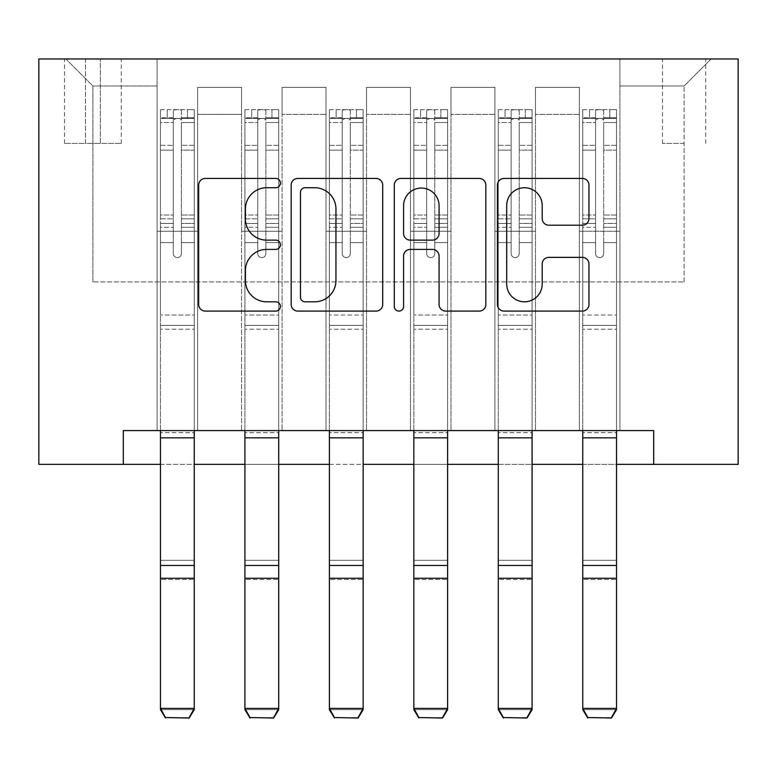 <?xml version="1.0" encoding="UTF-8"?>
<svg xmlns="http://www.w3.org/2000/svg" width="777" height="777" viewBox="0 0 777 777"><rect width="100%" height="100%" fill="white"/><g stroke="black" fill="none" stroke-linecap="round" stroke-linejoin="round"><path stroke-width="0.58" stroke-dasharray="3.88 2.91" d="M280.4 183.09A4.643 4.643 0 0 0 275.757 178.448L205.293 178.448A6.634 6.634 0 0 0 198.659 185.081L198.659 304.458A6.634 6.634 0 0 0 205.293 311.091L275.757 311.091A4.643 4.643 0 0 0 280.4 306.449A4.643 4.643 0 0 0 275.757 301.806L266.637 301.806A21.222 21.222 0 0 1 245.415 280.584L245.415 270.629A21.222 21.222 0 0 1 266.637 249.407L275.757 249.407A4.643 4.643 0 0 0 280.4 244.765A4.643 4.643 0 0 0 275.757 240.122L266.637 240.122A21.222 21.222 0 0 1 245.415 218.9L245.415 208.955A21.222 21.222 0 0 1 266.637 187.733L275.757 187.733A4.643 4.643 0 0 0 280.4 183.09M684.1 58.965L662.48 58.965L684.1 58.965M684.1 143.424L662.48 143.424L684.1 143.424M123.31 464.355L123.31 430.575L123.31 464.355L123.31 430.575L653.69 430.575L123.31 430.575L653.69 430.575L653.69 464.355L38.85 464.355L38.85 58.965L738.15 58.965L738.15 464.355L653.69 464.355L653.69 430.575L653.69 464.355M157.09 430.575L197.63 430.575L157.09 430.575L197.63 430.575L157.09 430.575L157.09 58.965L65.88 58.965L711.12 58.965L619.91 58.965L619.91 430.575L579.37 430.575L619.91 430.575L579.37 430.575L619.91 430.575L619.91 58.965L619.91 231.255L619.91 85.994L684.1 85.994L619.91 85.994L619.91 58.965L157.09 58.965L157.09 231.255L197.63 231.255L197.63 114.365L197.63 430.575L197.63 87.345L197.63 430.575L197.63 231.255L157.09 231.255L157.09 85.994L92.9 85.994L157.09 85.994L157.09 58.965L157.09 430.575M241.55 430.575L282.08 430.575L241.55 430.575L282.08 430.575L241.55 430.575L241.55 87.345L197.63 87.345L241.55 87.345L241.55 430.575L241.55 231.255L282.08 231.255L282.08 114.365L282.08 430.575L282.08 87.345L282.08 430.575L282.08 231.255L241.55 231.255L241.55 114.365L241.55 430.575M326 430.575L366.54 430.575L326 430.575L366.54 430.575L326 430.575L326 87.345L282.08 87.345L282.08 114.365L282.08 87.345L326 87.345L326 430.575L326 231.255L366.54 231.255L366.54 114.365L366.54 430.575L366.54 87.345L366.54 430.575L366.54 231.255L326 231.255L326 114.365L326 231.255L366.54 231.255L326 231.255L326 430.575M410.46 430.575L451 430.575L410.46 430.575L451 430.575L410.46 430.575L410.46 87.345L366.54 87.345L366.54 114.365L366.54 87.345L410.46 87.345L410.46 430.575L410.46 231.255L451 231.255L451 114.365L451 430.575L451 87.345L451 430.575L451 231.255L410.46 231.255L410.46 114.365L410.46 231.255L451 231.255L410.46 231.255L410.46 430.575M494.92 430.575L535.45 430.575L494.92 430.575L535.45 430.575L494.92 430.575L494.92 87.345L451 87.345L451 114.365L451 87.345L494.92 87.345L494.92 430.575L494.92 231.255L535.45 231.255L535.45 114.365L535.45 430.575L535.45 87.345L535.45 430.575L535.45 231.255L494.92 231.255L494.92 114.365L494.92 231.255L535.45 231.255L494.92 231.255L494.92 430.575M85.47 58.965L64.52 58.965L85.47 58.965L85.47 143.424L64.52 143.424L100.33 143.424L85.47 143.424L85.47 58.965M100.33 58.965L121.28 58.965L100.33 58.965L100.33 143.424L121.28 143.424L100.33 143.424L100.33 58.965M160.47 464.355L194.25 464.355M244.92 464.355L278.71 464.355M329.38 464.355L363.16 464.355M413.84 464.355L447.62 464.355M498.29 464.355L532.08 464.355M582.75 464.355L616.53 464.355M92.9 281.934L92.9 85.994L65.88 58.965L92.9 85.994L92.9 281.934L684.1 281.934L92.9 281.934M684.1 281.934L684.1 85.994L684.1 281.934M579.37 231.255L619.91 231.255L619.91 430.575L619.91 231.255L579.37 231.255L579.37 114.365L579.37 231.255L619.91 231.255L579.37 231.255L579.37 430.575L579.37 87.345L535.45 87.345L535.45 114.365L535.45 87.345L579.37 87.345L579.37 430.575L579.37 231.255M157.09 231.255L197.63 231.255L157.09 231.255M241.55 87.345L197.63 87.345L241.55 87.345L241.55 114.365L241.55 87.345M241.55 231.255L282.08 231.255L241.55 231.255M326 114.365L326 87.345L326 114.365L282.08 114.365L326 114.365M410.46 114.365L410.46 87.345L410.46 114.365L366.54 114.365L410.46 114.365M494.92 114.365L494.92 87.345L494.92 114.365L451 114.365L494.92 114.365M579.37 114.365L579.37 87.345L579.37 114.365L535.45 114.365L579.37 114.365M326 87.345L282.08 87.345L326 87.345M410.46 87.345L366.54 87.345L410.46 87.345M494.92 87.345L451 87.345L494.92 87.345M579.37 87.345L535.45 87.345L579.37 87.345M711.12 58.965L684.1 85.994L711.12 58.965M382.702 304.458L382.702 185.081A6.634 6.634 0 0 0 376.068 178.448L297.805 178.448A6.634 6.634 0 0 0 291.171 185.081L291.171 304.458A6.634 6.634 0 0 0 297.805 311.091L376.068 311.091A6.634 6.634 0 0 0 382.702 304.458M305.099 187.733A4.643 4.643 0 0 0 300.456 192.375L300.456 297.164A4.643 4.643 0 0 0 305.099 301.806L314.724 301.806A21.222 21.222 0 0 0 335.946 280.584L335.946 208.955A21.222 21.222 0 0 0 314.724 187.733L305.099 187.733M400.932 178.448L479.195 178.448A6.634 6.634 0 0 1 485.829 185.081L485.829 304.458A6.634 6.634 0 0 1 479.195 311.091L445.697 311.091A6.634 6.634 0 0 1 439.073 304.458L439.073 256.041A6.634 6.634 0 0 0 432.439 249.407L410.217 249.407A6.634 6.634 0 0 0 403.584 256.041L403.584 306.449A4.643 4.643 0 0 1 398.941 311.091A4.643 4.643 0 0 1 394.298 306.449L394.298 185.081A6.634 6.634 0 0 1 400.932 178.448M439.073 205.808A17.745 17.745 0 0 0 421.328 188.063A17.745 17.745 0 0 0 403.584 205.808L403.584 233.498A6.634 6.634 0 0 0 410.217 240.122L432.439 240.122A6.634 6.634 0 0 0 439.073 233.498L439.073 205.808M548.824 225.204L582.323 225.204A6.634 6.634 0 0 0 588.956 218.57L588.956 185.081A6.634 6.634 0 0 0 582.323 178.448L504.059 178.448A6.634 6.634 0 0 0 497.426 185.081L497.426 304.458A6.634 6.634 0 0 0 504.059 311.091L582.323 311.091A6.634 6.634 0 0 0 588.956 304.458L588.956 264.005A6.634 6.634 0 0 0 582.323 257.372L548.824 257.372A6.634 6.634 0 0 0 542.2 264.005L542.2 284.061A17.745 17.745 0 0 1 524.456 301.806A17.745 17.745 0 0 1 506.711 284.061L506.711 205.478A17.745 17.745 0 0 1 524.456 187.733A17.745 17.745 0 0 1 542.2 205.478L542.2 218.57A6.634 6.634 0 0 0 548.824 225.204M173.3 253.555A4.05 4.05 91.3 0 0 177.36 257.605A4.05 4.05 -88.7 0 1 173.3 253.555L173.3 242.599L173.3 253.555A4.05 4.05 88.7 0 0 177.36 257.605A4.05 4.05 91.3 0 0 181.41 253.555A4.05 4.05 -88.7 0 1 177.36 257.605A4.05 4.05 88.7 0 0 181.41 253.555L181.41 242.599L181.41 253.555A4.05 4.05 -91.3 0 1 177.36 257.605A4.05 4.05 -91.3 0 1 173.3 253.555L173.3 223.475L173.3 253.555M160.47 709.644L194.25 709.644L160.47 709.644L160.47 242.599L160.47 315.035L160.47 242.599L173.3 242.599L160.47 242.599L173.3 242.599L160.47 242.599L160.47 218.842L173.3 218.842L173.3 242.599L173.3 218.842L160.47 218.842L160.47 215.006L173.3 215.006L160.47 215.006L160.47 150.146L173.3 150.146L160.47 150.146L160.47 122.543L173.3 122.543L160.47 122.543L160.47 118.425L160.47 242.599L160.47 227.302L173.3 227.302L160.47 227.302L160.47 223.475L173.3 223.475L160.47 223.475L160.47 145.328L173.3 145.328L173.3 223.475L173.3 145.328L160.47 145.328L160.47 117.725L173.3 117.725L173.3 145.328L173.3 110.47C176 109.363 178.71 109.363 181.41 110.47L181.41 120.192C178.72 117.842 176.01 117.842 173.3 120.192L173.3 218.842L173.3 120.192C176 117.842 178.7 117.842 181.41 120.192L181.41 110.47C178.71 109.363 176.01 109.363 173.3 110.47L173.3 117.725L160.47 117.725L160.47 109.644L167.22 109.635L167.22 118.425L160.47 118.425L160.47 109.644L160.47 118.425L187.49 118.425L167.22 118.425L167.22 109.635L194.085 109.635L187.49 109.635L187.49 118.425L194.25 118.425L194.25 109.644L160.47 109.644L160.47 709.644L160.47 315.035L160.47 430.575L194.25 430.575L194.25 708.42L160.47 708.42L165.53 717.55L189.18 717.55L165.53 717.55M189.18 717.55L194.25 708.42L194.25 709.644L194.25 242.599L181.41 242.599L194.25 242.599L181.41 242.599L194.25 242.599L194.25 227.302L181.41 227.302L194.25 227.302L194.25 223.475L181.41 223.475L194.25 223.475L194.25 145.328L181.41 145.328L194.25 145.328L194.25 117.725L181.41 117.725L194.25 117.725L194.25 109.644L194.25 242.599L194.25 218.842L181.41 218.842L194.25 218.842L194.25 215.006L181.41 215.006L194.25 215.006L194.25 150.146L181.41 150.146L181.41 253.555L181.41 150.146L194.25 150.146L194.25 122.543L181.41 122.543L181.41 150.146L181.41 122.543L194.25 122.543L194.25 118.425L160.635 118.425L194.085 118.425L187.49 118.425L187.49 109.635L194.25 109.644L194.25 430.575L194.25 329.225L160.47 329.225L194.25 329.225L194.25 315.035L160.47 315.035L194.25 315.035L194.25 242.599L194.25 430.575L160.47 430.575M194.25 430.575L194.25 432.643L160.47 432.643L194.25 432.643L194.25 560.295L160.47 560.295L194.25 560.295L194.25 579.496L160.47 579.496L194.25 579.496L194.25 709.644L189.18 718.035M257.76 253.555A4.05 4.05 91.3 0 0 261.82 257.605A4.05 4.05 -88.7 0 1 257.76 253.555L257.76 242.599L257.76 253.555A4.05 4.05 88.7 0 0 261.82 257.605A4.05 4.05 91.3 0 0 265.87 253.555A4.05 4.05 -88.7 0 1 261.82 257.605A4.05 4.05 88.7 0 0 265.87 253.555L265.87 242.599L265.87 253.555A4.05 4.05 -91.3 0 1 261.82 257.605A4.05 4.05 -91.3 0 1 257.76 253.555L257.76 223.475L257.76 253.555M244.92 709.644L278.71 709.644L244.92 709.644L244.92 242.599L244.92 315.035L244.92 242.599L257.76 242.599L244.92 242.599L257.76 242.599L244.92 242.599L244.92 218.842L257.76 218.842L257.76 242.599L257.76 218.842L244.92 218.842L244.92 215.006L257.76 215.006L244.92 215.006L244.92 150.146L257.76 150.146L244.92 150.146L244.92 122.543L257.76 122.543L244.92 122.543L244.92 118.425L244.92 242.599L244.92 227.302L257.76 227.302L244.92 227.302L244.92 223.475L257.76 223.475L244.92 223.475L244.92 145.328L257.76 145.328L257.76 223.475L257.76 145.328L244.92 145.328L244.92 117.725L257.76 117.725L257.76 145.328L257.76 110.47C260.46 109.363 263.16 109.363 265.87 110.47L265.87 120.192C263.17 117.842 260.47 117.842 257.76 120.192L257.76 218.842L257.76 120.192C260.46 117.842 263.16 117.842 265.87 120.192L265.87 110.47C263.17 109.363 260.47 109.363 257.76 110.47L257.76 117.725L244.92 117.725L244.92 109.644L251.68 109.635L251.68 118.425L244.92 118.425L244.92 109.644L244.92 118.425L271.95 118.425L251.68 118.425L251.68 109.635L278.535 109.635L271.95 109.635L271.95 118.425L278.71 118.425L278.71 109.644L244.92 109.644L244.92 709.644L244.92 315.035L244.92 430.575L278.71 430.575L278.71 708.42L244.92 708.42L249.99 717.55L273.64 717.55L249.99 717.55M273.64 717.55L278.71 708.42L278.71 709.644L278.71 242.599L265.87 242.599L278.71 242.599L265.87 242.599L278.71 242.599L278.71 227.302L265.87 227.302L278.71 227.302L278.71 223.475L265.87 223.475L278.71 223.475L278.71 145.328L265.87 145.328L278.71 145.328L278.71 117.725L265.87 117.725L278.71 117.725L278.71 109.644L278.71 242.599L278.71 218.842L265.87 218.842L278.71 218.842L278.71 215.006L265.87 215.006L278.71 215.006L278.71 150.146L265.87 150.146L265.87 253.555L265.87 150.146L278.71 150.146L278.71 122.543L265.87 122.543L265.87 150.146L265.87 122.543L278.71 122.543L278.71 118.425L245.095 118.425L278.535 118.425L271.95 118.425L271.95 109.635L278.71 109.644L278.71 430.575L278.71 329.225L244.92 329.225L278.71 329.225L278.71 315.035L244.92 315.035L278.71 315.035L278.71 242.599L278.71 430.575L244.92 430.575M278.71 430.575L278.71 432.643L244.92 432.643L278.71 432.643L278.71 560.295L244.92 560.295L278.71 560.295L278.71 579.496L244.92 579.496L278.71 579.496L278.71 709.644L273.64 718.035M342.22 253.555A4.05 4.05 91.3 0 0 346.27 257.605A4.05 4.05 -88.7 0 1 342.22 253.555L342.22 242.599L342.22 253.555A4.05 4.05 88.7 0 0 346.27 257.605A4.05 4.05 91.3 0 0 350.33 253.555A4.05 4.05 -88.7 0 1 346.27 257.605A4.05 4.05 88.7 0 0 350.33 253.555L350.33 242.599L350.33 253.555A4.05 4.05 -91.3 0 1 346.27 257.605A4.05 4.05 -91.3 0 1 342.22 253.555L342.22 223.475L342.22 253.555M329.38 709.644L363.16 709.644L329.38 709.644L329.38 242.599L329.38 315.035L329.38 242.599L342.22 242.599L329.38 242.599L342.22 242.599L329.38 242.599L329.38 218.842L342.22 218.842L342.22 242.599L342.22 218.842L329.38 218.842L329.38 215.006L342.22 215.006L329.38 215.006L329.38 150.146L342.22 150.146L329.38 150.146L329.38 122.543L342.22 122.543L329.38 122.543L329.38 118.425L329.38 242.599L329.38 227.302L342.22 227.302L329.38 227.302L329.38 223.475L342.22 223.475L329.38 223.475L329.38 145.328L342.22 145.328L342.22 223.475L342.22 145.328L329.38 145.328L329.38 117.725L342.22 117.725L342.22 145.328L342.22 110.47C344.92 109.363 347.62 109.363 350.33 110.47L350.33 120.192C347.63 117.842 344.93 117.842 342.22 120.192L342.22 218.842L342.22 120.192C344.91 117.842 347.62 117.842 350.33 120.192L350.33 110.47C347.63 109.363 344.92 109.363 342.22 110.47L342.22 117.725L329.38 117.725L329.38 109.644L336.14 109.635L336.14 118.425L329.38 118.425L329.38 109.644L329.38 118.425L356.41 118.425L336.14 118.425L336.14 109.635L362.995 109.635L356.41 109.635L356.41 118.425L363.16 118.425L363.16 109.644L329.38 109.644L329.38 709.644L329.38 315.035L329.38 430.575L363.16 430.575L363.16 708.42L329.38 708.42L334.45 717.55L358.1 717.55L334.45 717.55M358.1 717.55L363.16 708.42L363.16 709.644L363.16 242.599L350.33 242.599L363.16 242.599L350.33 242.599L363.16 242.599L363.16 227.302L350.33 227.302L363.16 227.302L363.16 223.475L350.33 223.475L363.16 223.475L363.16 145.328L350.33 145.328L363.16 145.328L363.16 117.725L350.33 117.725L363.16 117.725L363.16 109.644L363.16 242.599L363.16 218.842L350.33 218.842L363.16 218.842L363.16 215.006L350.33 215.006L363.16 215.006L363.16 150.146L350.33 150.146L350.33 253.555L350.33 150.146L363.16 150.146L363.16 122.543L350.33 122.543L350.33 150.146L350.33 122.543L363.16 122.543L363.16 118.425L329.545 118.425L362.995 118.425L356.41 118.425L356.41 109.635L363.16 109.644L363.16 430.575L363.16 329.225L329.38 329.225L363.16 329.225L363.16 315.035L329.38 315.035L363.16 315.035L363.16 242.599L363.16 430.575L329.38 430.575M363.16 430.575L363.16 432.643L329.38 432.643L363.16 432.643L363.16 560.295L329.38 560.295L363.16 560.295L363.16 579.496L329.38 579.496L363.16 579.496L363.16 709.644L358.1 718.035M426.67 253.555A4.05 4.05 91.3 0 0 430.73 257.605A4.05 4.05 -88.7 0 1 426.67 253.555L426.67 242.599L426.67 253.555A4.05 4.05 88.7 0 0 430.73 257.605A4.05 4.05 91.3 0 0 434.78 253.555A4.05 4.05 -88.7 0 1 430.73 257.605A4.05 4.05 88.7 0 0 434.78 253.555L434.78 242.599L434.78 253.555A4.05 4.05 -91.3 0 1 430.73 257.605A4.05 4.05 -91.3 0 1 426.67 253.555L426.67 223.475L426.67 253.555M413.84 709.644L447.62 709.644L413.84 709.644L413.84 242.599L413.84 315.035L413.84 242.599L426.67 242.599L413.84 242.599L426.67 242.599L413.84 242.599L413.84 218.842L426.67 218.842L426.67 242.599L426.67 218.842L413.84 218.842L413.84 215.006L426.67 215.006L413.84 215.006L413.84 150.146L426.67 150.146L413.84 150.146L413.84 122.543L426.67 122.543L413.84 122.543L413.84 118.425L413.84 242.599L413.84 227.302L426.67 227.302L413.84 227.302L413.84 223.475L426.67 223.475L413.84 223.475L413.84 145.328L426.67 145.328L426.67 223.475L426.67 145.328L413.84 145.328L413.84 117.725L426.67 117.725L426.67 145.328L426.67 110.47C429.37 109.363 432.08 109.363 434.78 110.47L434.78 120.192C432.09 117.842 429.38 117.842 426.67 120.192L426.67 218.842L426.67 120.192C429.37 117.842 432.07 117.842 434.78 120.192L434.78 110.47C432.08 109.363 429.38 109.363 426.67 110.47L426.67 117.725L413.84 117.725L413.84 109.644L420.59 109.635L420.59 118.425L413.84 118.425L413.84 109.644L413.84 118.425L440.86 118.425L420.59 118.425L420.59 109.635L447.455 109.635L440.86 109.635L440.86 118.425L447.62 118.425L447.62 109.644L413.84 109.644L413.84 709.644L413.84 315.035L413.84 430.575L447.62 430.575L447.62 708.42L413.84 708.42L418.9 717.55L442.55 717.55L418.9 717.55M442.55 717.55L447.62 708.42L447.62 709.644L447.62 242.599L434.78 242.599L447.62 242.599L434.78 242.599L447.62 242.599L447.62 227.302L434.78 227.302L447.62 227.302L447.62 223.475L434.78 223.475L447.62 223.475L447.62 145.328L434.78 145.328L447.62 145.328L447.62 117.725L434.78 117.725L447.62 117.725L447.62 109.644L447.62 242.599L447.62 218.842L434.78 218.842L447.62 218.842L447.62 215.006L434.78 215.006L447.62 215.006L447.62 150.146L434.78 150.146L434.78 253.555L434.78 150.146L447.62 150.146L447.62 122.543L434.78 122.543L434.78 150.146L434.78 122.543L447.62 122.543L447.62 118.425L414.005 118.425L447.455 118.425L440.86 118.425L440.86 109.635L447.62 109.644L447.62 430.575L447.62 329.225L413.84 329.225L447.62 329.225L447.62 315.035L413.84 315.035L447.62 315.035L447.62 242.599L447.62 430.575L413.84 430.575M447.62 430.575L447.62 432.643L413.84 432.643L447.62 432.643L447.62 560.295L413.84 560.295L447.62 560.295L447.62 579.496L413.84 579.496L447.62 579.496L447.62 709.644L442.55 718.035M511.13 253.555A4.05 4.05 91.3 0 0 515.18 257.605A4.05 4.05 -88.7 0 1 511.13 253.555L511.13 242.599L511.13 253.555A4.05 4.05 88.7 0 0 515.18 257.605A4.05 4.05 91.3 0 0 519.24 253.555A4.05 4.05 -88.7 0 1 515.18 257.605A4.05 4.05 88.7 0 0 519.24 253.555L519.24 242.599L519.24 253.555A4.05 4.05 -91.3 0 1 515.18 257.605A4.05 4.05 -91.3 0 1 511.13 253.555L511.13 223.475L511.13 253.555M498.29 709.644L532.08 709.644L498.29 709.644L498.29 242.599L498.29 315.035L498.29 242.599L511.13 242.599L498.29 242.599L511.13 242.599L498.29 242.599L498.29 218.842L511.13 218.842L511.13 242.599L511.13 218.842L498.29 218.842L498.29 215.006L511.13 215.006L498.29 215.006L498.29 150.146L511.13 150.146L498.29 150.146L498.29 122.543L511.13 122.543L498.29 122.543L498.29 118.425L498.29 242.599L498.29 227.302L511.13 227.302L498.29 227.302L498.29 223.475L511.13 223.475L498.29 223.475L498.29 145.328L511.13 145.328L511.13 223.475L511.13 145.328L498.29 145.328L498.29 117.725L511.13 117.725L511.13 145.328L511.13 110.47C513.83 109.363 516.53 109.363 519.24 110.47L519.24 120.192C516.54 117.842 513.84 117.842 511.13 120.192L511.13 218.842L511.13 120.192C513.83 117.842 516.53 117.842 519.24 120.192L519.24 110.47C516.54 109.363 513.84 109.363 511.13 110.47L511.13 117.725L498.29 117.725L498.29 109.644L505.05 109.635L505.05 118.425L498.29 118.425L498.29 109.644L498.29 118.425L525.32 118.425L505.05 118.425L505.05 109.635L531.905 109.635L525.32 109.635L525.32 118.425L532.08 118.425L532.08 109.644L498.29 109.644L498.29 709.644L498.29 315.035L498.29 430.575L532.08 430.575L532.08 708.42L498.29 708.42L503.36 717.55L527.01 717.55L503.36 717.55M527.01 717.55L532.08 708.42L532.08 709.644L532.08 242.599L519.24 242.599L532.08 242.599L519.24 242.599L532.08 242.599L532.08 227.302L519.24 227.302L532.08 227.302L532.08 223.475L519.24 223.475L532.08 223.475L532.08 145.328L519.24 145.328L532.08 145.328L532.08 117.725L519.24 117.725L532.08 117.725L532.08 109.644L532.08 242.599L532.08 218.842L519.24 218.842L532.08 218.842L532.08 215.006L519.24 215.006L532.08 215.006L532.08 150.146L519.24 150.146L519.24 253.555L519.24 150.146L532.08 150.146L532.08 122.543L519.24 122.543L519.24 150.146L519.24 122.543L532.08 122.543L532.08 118.425L498.465 118.425L531.905 118.425L525.32 118.425L525.32 109.635L532.08 109.644L532.08 430.575L532.08 329.225L498.29 329.225L532.08 329.225L532.08 315.035L498.29 315.035L532.08 315.035L532.08 242.599L532.08 430.575L498.29 430.575M532.08 430.575L532.08 432.643L498.29 432.643L532.08 432.643L532.08 560.295L498.29 560.295L532.08 560.295L532.08 579.496L498.29 579.496L532.08 579.496L532.08 709.644L527.01 718.035M595.59 253.555A4.05 4.05 91.3 0 0 599.64 257.605A4.05 4.05 -88.7 0 1 595.59 253.555L595.59 242.599L595.59 253.555A4.05 4.05 88.7 0 0 599.64 257.605A4.05 4.05 91.3 0 0 603.7 253.555A4.05 4.05 -88.7 0 1 599.64 257.605A4.05 4.05 88.7 0 0 603.7 253.555L603.7 242.599L603.7 253.555A4.05 4.05 -91.3 0 1 599.64 257.605A4.05 4.05 -91.3 0 1 595.59 253.555L595.59 223.475L595.59 253.555M582.75 709.644L616.53 709.644L582.75 709.644L582.75 242.599L582.75 315.035L582.75 242.599L595.59 242.599L582.75 242.599L595.59 242.599L582.75 242.599L582.75 218.842L595.59 218.842L595.59 242.599L595.59 218.842L582.75 218.842L582.75 215.006L595.59 215.006L582.75 215.006L582.75 150.146L595.59 150.146L582.75 150.146L582.75 122.543L595.59 122.543L582.75 122.543L582.75 118.425L582.75 242.599L582.75 227.302L595.59 227.302L582.75 227.302L582.75 223.475L595.59 223.475L582.75 223.475L582.75 145.328L595.59 145.328L595.59 223.475L595.59 145.328L582.75 145.328L582.75 117.725L595.59 117.725L595.59 145.328L595.59 110.47C598.29 109.363 600.99 109.363 603.7 110.47L603.7 120.192C601 117.842 598.3 117.842 595.59 120.192L595.59 218.842L595.59 120.192C598.28 117.842 600.99 117.842 603.7 120.192L603.7 110.47C601 109.363 598.29 109.363 595.59 110.47L595.59 117.725L582.75 117.725L582.75 109.644L589.51 109.635L589.51 118.425L582.75 118.425L582.75 109.644L582.75 118.425L609.78 118.425L589.51 118.425L589.51 109.635L616.365 109.635L609.78 109.635L609.78 118.425L616.53 118.425L616.53 109.644L582.75 109.644L582.75 709.644L582.75 315.035L582.75 430.575L616.53 430.575L616.53 708.42L582.75 708.42L587.82 717.55L611.47 717.55L587.82 717.55M611.47 717.55L616.53 708.42L616.53 709.644L616.53 242.599L603.7 242.599L616.53 242.599L603.7 242.599L616.53 242.599L616.53 227.302L603.7 227.302L616.53 227.302L616.53 223.475L603.7 223.475L616.53 223.475L616.53 145.328L603.7 145.328L616.53 145.328L616.53 117.725L603.7 117.725L616.53 117.725L616.53 109.644L616.53 242.599L616.53 218.842L603.7 218.842L616.53 218.842L616.53 215.006L603.7 215.006L616.53 215.006L616.53 150.146L603.7 150.146L603.7 253.555L603.7 150.146L616.53 150.146L616.53 122.543L603.7 122.543L603.7 150.146L603.7 122.543L616.53 122.543L616.53 118.425L582.915 118.425L616.365 118.425L609.78 118.425L609.78 109.635L616.53 109.644L616.53 430.575L616.53 329.225L582.75 329.225L616.53 329.225L616.53 315.035L582.75 315.035L616.53 315.035L616.53 242.599L616.53 430.575L582.75 430.575M616.53 430.575L616.53 432.643L582.75 432.643L616.53 432.643L616.53 560.295L582.75 560.295L616.53 560.295L616.53 579.496L582.75 579.496L616.53 579.496L616.53 709.644L611.47 718.035M241.55 114.365L197.63 114.365L241.55 114.365M194.25 325.417L160.47 325.417L194.25 325.417M160.47 565.471L194.25 565.471M160.47 578.273L194.25 578.273M160.47 437.83L194.25 437.83M173.3 120.192L173.3 110.47M181.41 120.192L181.41 110.47M278.71 325.417L244.92 325.417L278.71 325.417M244.92 565.471L278.71 565.471M244.92 578.273L278.71 578.273M244.92 437.83L278.71 437.83M257.76 120.192L257.76 110.47M363.16 325.417L329.38 325.417L363.16 325.417M329.38 565.471L363.16 565.471M329.38 578.273L363.16 578.273M329.38 437.83L363.16 437.83M342.22 120.192L342.22 110.47M447.62 325.417L413.84 325.417L447.62 325.417M413.84 565.471L447.62 565.471M413.84 578.273L447.62 578.273M413.84 437.83L447.62 437.83M426.67 120.192L426.67 110.47M265.87 120.192L265.87 110.47M350.33 120.192L350.33 110.47M434.78 120.192L434.78 110.47M532.08 325.417L498.29 325.417L532.08 325.417M498.29 565.471L532.08 565.471M498.29 578.273L532.08 578.273M498.29 437.83L532.08 437.83M511.13 120.192L511.13 110.47M519.24 120.192L519.24 110.47M616.53 325.417L582.75 325.417L616.53 325.417M582.75 565.471L616.53 565.471M582.75 578.273L616.53 578.273M582.75 437.83L616.53 437.83M595.59 120.192L595.59 110.47M603.7 120.192L603.7 110.47M662.48 143.424L662.48 58.965M64.52 143.424L64.52 58.965M121.28 143.424L121.28 58.965M705.72 143.424L705.72 58.965"/><path stroke-width="1.17" d="M280.4 183.09A4.643 4.643 0 0 0 275.757 178.448L205.293 178.448A6.634 6.634 0 0 0 198.659 185.081L198.659 304.458A6.634 6.634 0 0 0 205.293 311.091L275.757 311.091A4.643 4.643 0 0 0 280.4 306.449A4.643 4.643 0 0 0 275.757 301.806L266.637 301.806A21.222 21.222 0 0 1 245.415 280.584L245.415 270.629A21.222 21.222 0 0 1 266.637 249.407L275.757 249.407A4.643 4.643 0 0 0 280.4 244.765A4.643 4.643 0 0 0 275.757 240.122L266.637 240.122A21.222 21.222 0 0 1 245.415 218.9L245.415 208.955A21.222 21.222 0 0 1 266.637 187.733L275.757 187.733A4.643 4.643 0 0 0 280.4 183.09M582.323 225.204A6.634 6.634 0 0 0 588.956 218.57L588.956 185.081A6.634 6.634 0 0 0 582.323 178.448L504.059 178.448A6.634 6.634 0 0 0 497.426 185.081L497.426 304.458A6.634 6.634 0 0 0 504.059 311.091L582.323 311.091A6.634 6.634 0 0 0 588.956 304.458L588.956 264.005A6.634 6.634 0 0 0 582.323 257.372L548.824 257.372A6.634 6.634 0 0 0 542.2 264.005L542.2 284.061A17.745 17.745 0 0 1 524.456 301.806A17.745 17.745 0 0 1 506.711 284.061L506.711 205.478A17.745 17.745 0 0 1 524.456 187.733A17.745 17.745 0 0 1 542.2 205.478L542.2 218.57A6.634 6.634 0 0 0 548.824 225.204L582.323 225.204M123.31 464.355L123.31 430.575L653.69 430.575L653.69 464.355L738.15 464.355L738.15 58.965L38.85 58.965L38.85 464.355L160.47 464.355M382.702 185.081A6.634 6.634 0 0 0 376.068 178.448L297.805 178.448A6.634 6.634 0 0 0 291.171 185.081L291.171 304.458A6.634 6.634 0 0 0 297.805 311.091L376.068 311.091A6.634 6.634 0 0 0 382.702 304.458L382.702 185.081M400.932 178.448L479.195 178.448A6.634 6.634 0 0 1 485.829 185.081L485.829 304.458A6.634 6.634 0 0 1 479.195 311.091L445.697 311.091A6.634 6.634 0 0 1 439.073 304.458L439.073 256.041A6.634 6.634 0 0 0 432.439 249.407L410.217 249.407A6.634 6.634 0 0 0 403.584 256.041L403.584 306.449A4.643 4.643 0 0 1 398.941 311.091A4.643 4.643 0 0 1 394.298 306.449L394.298 185.081A6.634 6.634 0 0 1 400.932 178.448M194.25 464.355L244.92 464.355M278.71 464.355L329.38 464.355M363.16 464.355L413.84 464.355M447.62 464.355L498.29 464.355M532.08 464.355L582.75 464.355M616.53 464.355L653.69 464.355M305.099 187.733A4.643 4.643 0 0 0 300.456 192.375L300.456 297.164A4.643 4.643 0 0 0 305.099 301.806L314.724 301.806A21.222 21.222 0 0 0 335.946 280.584L335.946 208.955A21.222 21.222 0 0 0 314.724 187.733L305.099 187.733M439.073 205.808A17.745 17.745 0 0 0 421.328 188.063A17.745 17.745 0 0 0 403.584 205.808L403.584 233.498A6.634 6.634 0 0 0 410.217 240.122L432.439 240.122A6.634 6.634 0 0 0 439.073 233.498L439.073 205.808M160.47 709.644L165.53 718.035L160.47 709.644L160.47 708.42L194.25 708.42L194.25 709.644L189.18 718.035L165.53 717.55L189.18 718.035M194.25 430.575L194.25 708.42L189.18 717.55M160.47 430.575L160.47 708.42L165.53 717.55M244.92 709.644L249.99 718.035L244.92 709.644L244.92 708.42L278.71 708.42L278.71 709.644L273.64 718.035L249.99 717.55L273.64 718.035M329.38 709.644L334.45 718.035L329.38 709.644L329.38 708.42L363.16 708.42L363.16 709.644L358.1 718.035L334.45 717.55L358.1 718.035M413.84 709.644L418.9 718.035L413.84 709.644L413.84 708.42L447.62 708.42L447.62 709.644L442.55 718.035L418.9 717.55L442.55 718.035M278.71 430.575L278.71 708.42L273.64 717.55M244.92 430.575L244.92 708.42L249.99 717.55M363.16 430.575L363.16 708.42L358.1 717.55M329.38 430.575L329.38 708.42L334.45 717.55M447.62 430.575L447.62 708.42L442.55 717.55M413.84 430.575L413.84 708.42L418.9 717.55M498.29 709.644L503.36 718.035L498.29 709.644L498.29 708.42L532.08 708.42L532.08 709.644L527.01 718.035L503.36 717.55L527.01 718.035M532.08 430.575L532.08 708.42L527.01 717.55M498.29 430.575L498.29 708.42L503.36 717.55M582.75 709.644L587.82 718.035L582.75 709.644L582.75 708.42L616.53 708.42L616.53 709.644L611.47 718.035L587.82 717.55L611.47 718.035M616.53 430.575L616.53 708.42L611.47 717.55M582.75 430.575L582.75 708.42L587.82 717.55M194.25 565.471L160.47 565.471M194.25 578.273L160.47 578.273M194.25 437.83L160.47 437.83M278.71 565.471L244.92 565.471M278.71 578.273L244.92 578.273M278.71 437.83L244.92 437.83M363.16 565.471L329.38 565.471M363.16 578.273L329.38 578.273M363.16 437.83L329.38 437.83M447.62 565.471L413.84 565.471M447.62 578.273L413.84 578.273M447.62 437.83L413.84 437.83M532.08 565.471L498.29 565.471M532.08 578.273L498.29 578.273M532.08 437.83L498.29 437.83M616.53 565.471L582.75 565.471M616.53 578.273L582.75 578.273M616.53 437.83L582.75 437.83"/></g></svg>
